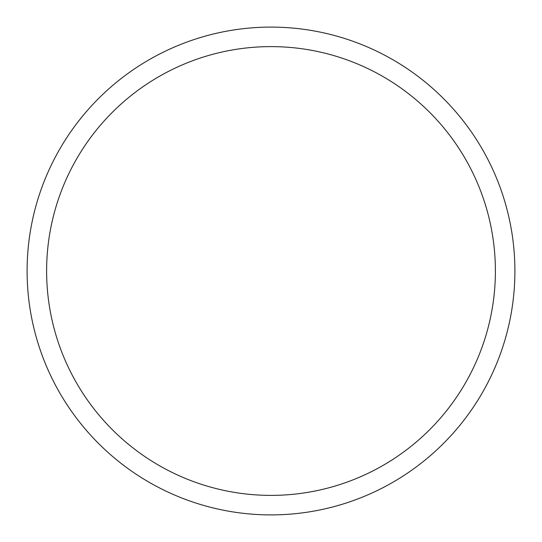 <?xml version="1.0" encoding="UTF-8"?>
<svg xmlns="http://www.w3.org/2000/svg" width="542" height="542" viewBox="0 0 542 542"><rect width="100%" height="100%" fill="white"/><g stroke="black" fill="none" stroke-linecap="round" stroke-linejoin="round"><path stroke-width="0.81" d="M514.9 271A243.9 243.9 0 0 0 271 27.1A243.9 243.9 0 0 0 27.1 271A243.9 243.9 0 0 0 271 514.9A243.9 243.9 0 0 0 514.9 271M495.388 271A224.388 224.388 0 0 0 271 46.612A224.388 224.388 0 0 0 46.612 271A224.388 224.388 0 0 0 271 495.388A224.388 224.388 0 0 0 495.388 271"/></g></svg>
